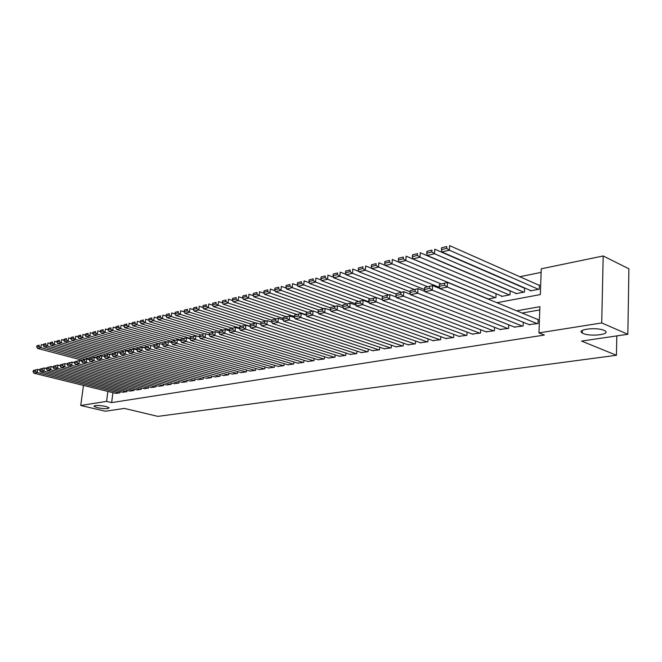 <?xml version="1.0" encoding="UTF-8"?>
<svg xmlns="http://www.w3.org/2000/svg" width="662" height="662" viewBox="0 0 662 662"><rect width="100%" height="100%" fill="white"/><g stroke="black" fill="none" stroke-linecap="round" stroke-linejoin="round"><path stroke-width="0.99" d="M583.288 333.516L582.246 332.986C575.89 329.469 596.586 326.887 604.017 330.355L604.927 330.818C611.307 334.409 590.661 336.908 583.288 333.516M97.422 407.726L94.07 406.394C94.831 405.152 98.746 405.169 105.812 406.443L109.106 407.751C108.369 408.992 104.472 408.984 97.422 407.726M541.135 272.372L519.819 276.733M505.545 279.654L505.04 279.753M496.947 302.716L540.341 294.565L541.259 268.813L603.19 255.971L601.717 322.948L538.959 332.895L539.902 306.688L516.708 310.834M601.717 322.948L627.849 334.269L628.9 268.822L603.19 255.971M529.054 324.603L537.999 323.528L538.156 319.208L537.403 319.332M514.391 327.045L523.129 325.994L523.278 322.27M500.05 329.436L508.598 328.402L508.747 324.819M486.032 331.778L494.39 330.76L494.547 327.301M472.329 334.062L480.496 333.06L480.662 329.726M458.915 336.296L466.909 335.311L467.074 332.092M445.799 338.481L453.619 337.521L453.784 334.401M432.956 340.624L440.611 339.672L440.784 336.66M420.387 342.717L427.875 341.782L428.049 338.87M408.073 344.761L415.405 343.851L415.587 341.029M396.017 346.772L403.199 345.87L403.381 343.139M384.208 348.742L391.25 347.856L391.424 345.208M372.64 350.661L379.533 349.793L379.715 347.227M361.303 352.548L368.055 351.696L368.246 349.205M350.19 354.402L356.81 353.566L356.992 351.141M339.292 356.214L345.787 355.386L345.969 353.045M328.609 357.993L334.98 357.182L335.162 354.898M318.132 359.739L324.38 358.936L324.562 356.719M307.855 361.444L313.978 360.666L314.16 358.506M297.776 363.124L303.784 362.354L303.966 360.252M287.879 364.77L293.771 364.009L293.953 361.965M278.164 366.384L283.948 365.639L284.139 363.645M268.631 367.973L274.316 367.236L274.498 365.3M259.272 369.528L264.85 368.808L265.032 366.913M250.087 371.059L255.557 370.348L255.739 368.502M241.059 372.557L246.43 371.862L246.612 370.058M232.188 374.03L237.468 373.343L237.65 371.589M223.483 375.478L228.671 374.8L228.845 373.095M214.918 376.901L220.016 376.239L220.198 374.568M206.511 378.3L211.517 377.646L211.699 376.016M198.244 379.674L203.168 379.028L203.342 377.439M190.118 381.031L194.959 380.393L195.133 378.838M182.124 382.355L186.883 381.726L187.056 380.211M174.272 383.662L178.947 383.041L179.121 381.56M166.543 384.945L171.144 384.341L171.309 382.884M158.938 386.211L163.464 385.607L163.638 384.192M151.466 387.452L155.918 386.865L156.083 385.466M144.109 388.677L148.487 388.089L148.652 386.732M136.869 389.877L141.18 389.306L141.345 387.973M129.744 391.06L133.989 390.497L134.154 389.19M122.735 392.227L126.914 391.672L127.071 390.39M524.412 287.854L523.907 287.953M487.985 299.034L495.912 297.503L496.086 293.721M501.539 296.005L501.523 296.427L510.03 294.797L510.203 290.875M515.789 293.258L515.772 293.696L524.469 292.025L524.635 287.953M530.361 290.444L530.345 290.899L539.24 289.186L539.398 284.933L538.653 285.074M112.921 392.657L111.638 402.604L544.363 335.046L538.959 332.895M539.787 309.932L522.095 313.043M115.833 393.369L119.946 392.823L120.103 391.573M627.849 334.269L581.592 341.079L616.438 355.279L616.802 335.899M616.438 355.279L157.87 416.373L124.39 408.421L105.374 411.218L80.739 405.483L83.47 385.4M111.638 402.604L106.582 401.387L80.739 405.483M107.881 391.416L106.582 401.387M116.156 393.451L33.928 373.202L37.221 372.516L37.676 369.388L33.282 370.555L33.1 371.804L35.4 371.316L35.583 370.066M39.778 369.917L37.676 369.388L33.282 370.555M119.599 392.88L37.221 372.516L35.4 371.316M33.1 371.804L33.928 373.202M43.394 345.101L41.309 344.546L40.862 347.641L85.15 359.317M82.187 360.136L37.577 348.427L36.758 347.004L39.05 346.449L39.232 345.208L36.931 345.771L36.758 347.004M36.931 345.771L39.232 345.208M39.05 346.449L40.862 347.641L37.577 348.427M123.066 392.309L40.531 371.821L43.874 371.125L44.329 367.973L39.886 369.156L39.703 370.414L42.045 369.917L42.227 368.66M46.489 368.519L44.329 367.973L39.886 369.156M126.558 391.73L43.874 371.125L42.045 369.917M39.703 370.414L40.531 371.821M130.083 391.143L47.25 370.422L50.643 369.71L51.098 366.541L46.605 367.733L46.423 368.999L48.798 368.502L48.98 367.228M53.316 367.104L51.098 366.541L46.605 367.733M133.633 390.555L50.643 369.71L48.798 368.502M46.423 368.999L47.25 370.422M137.208 389.959L54.077 368.999L57.536 368.279L57.983 365.076L53.432 366.285L53.25 367.559L55.666 367.054L55.856 365.772M60.259 365.656L57.983 365.076L53.432 366.285M140.816 389.364L57.536 368.279L55.666 367.054M53.25 367.559L54.077 368.999M144.457 388.76L61.02 367.551L64.537 366.822L64.992 363.595L60.383 364.812L60.201 366.103L62.658 365.581L62.84 364.29M67.325 364.191L64.992 363.595L60.383 364.812M148.123 388.155L64.537 366.822L62.658 365.581M60.201 366.103L61.02 367.551M50.105 343.512L47.962 342.941L47.507 346.052L91.968 357.869M89.378 358.812L44.172 346.847L43.353 345.415L45.686 344.852L45.868 343.603L43.535 344.174L43.353 345.415M43.535 344.174L45.868 343.603M45.686 344.852L47.507 346.052L44.172 346.847M56.924 341.89L54.723 341.302L54.276 344.439L98.903 356.396M96.909 357.53L50.875 345.25L50.064 343.801L52.439 343.23L52.621 341.973L50.246 342.544L50.064 343.801M50.246 342.544L52.621 341.973M52.439 343.23L54.276 344.439L50.875 345.25M63.858 340.251L61.599 339.631L61.152 342.8L105.945 354.898M104.579 356.23L57.702 343.619L56.882 342.155L59.299 341.575L59.481 340.309L57.064 340.897L56.882 342.155M57.064 340.897L59.481 340.309M59.299 341.575L61.152 342.8L57.702 343.619M70.908 338.572L68.591 337.943L68.145 341.129L113.276 353.425M109.511 354.145L64.636 341.964L63.825 340.491L66.283 339.896L66.457 338.621L64.007 339.217L63.825 340.491M64.007 339.217L66.457 338.621M66.283 339.896L68.145 341.129L64.636 341.964M151.813 387.543L68.087 366.078L71.661 365.333L72.117 362.081L67.45 363.314L67.267 364.613L69.767 364.083L69.949 362.784M74.508 362.702L72.117 362.081L67.45 363.314M155.545 386.922L71.661 365.333L69.767 364.083M67.267 364.613L68.087 366.078M78.083 336.875L75.708 336.213L75.261 339.432L120.798 351.944M116.735 352.606L71.686 340.285L70.884 338.787L73.383 338.191L73.556 336.9L71.057 337.504L70.884 338.787M71.057 337.504L73.556 336.9M73.383 338.191L75.261 339.432L71.686 340.285M159.302 386.302L75.269 364.58L78.91 363.827L79.357 360.542L74.632 361.791L74.458 363.099L76.999 362.561L77.181 361.253M81.823 361.187L79.357 360.542L74.632 361.791M163.084 385.673L78.91 363.827L76.999 362.561M74.458 363.099L75.269 364.58M85.39 335.146L82.949 334.459L82.502 337.703L128.66 350.504M124.075 351.05L78.861 338.572L78.058 337.066L80.599 336.453L80.781 335.154L78.24 335.766L78.058 337.066M78.24 335.766L80.781 335.154M80.599 336.453L82.502 337.703L78.861 338.572M166.907 385.044L82.585 363.057L86.283 362.288L86.739 358.978L81.947 360.244L81.774 361.56L84.364 361.013L84.546 359.689M89.262 359.64L86.739 358.978L81.947 360.244M170.755 384.399L86.283 362.288L84.364 361.013M81.774 361.56L82.585 363.057M92.812 333.383L90.305 332.68L89.867 335.948L136.918 349.106M131.548 349.47L86.168 336.834L85.365 335.303L87.955 334.682L88.129 333.375L85.547 334.004L85.365 335.303M85.547 334.004L88.129 333.375M87.955 334.682L89.867 335.948L86.168 336.834M174.636 383.761L90.024 361.51L93.797 360.724L94.244 357.381L89.395 358.663L89.213 359.996L91.853 359.441L92.035 358.101M96.834 358.076L94.244 357.381L89.395 358.663M178.55 383.108L93.797 360.724L91.853 359.441M89.213 359.996L90.024 361.51M100.376 331.596L97.802 330.859L97.355 334.161L145.326 347.699M139.136 347.856L93.599 335.055L92.796 333.516L95.427 332.887L95.609 331.563L92.978 332.2L92.796 333.516M92.978 332.2L95.609 331.563M95.427 332.887L97.355 334.161L93.599 335.055M182.505 382.454L97.595 359.929L101.435 359.127L101.882 355.759L96.975 357.058L96.793 358.399L99.474 357.836L99.656 356.487M104.546 356.479L101.882 355.759L96.975 357.058M186.485 381.792L101.435 359.127L99.474 357.836M96.793 358.399L97.595 359.929M108.072 329.775L105.432 329.014L104.985 332.341L153.89 346.276L150.754 345.39L150.324 348.94L146.037 349.834L232.61 374.146M146.865 346.218L101.154 333.251L100.359 331.695L103.04 331.05L103.222 329.726L100.541 330.371L100.359 331.695M100.541 330.371L103.222 329.726M103.04 331.05L104.985 332.341L101.154 333.251M190.499 381.13L105.308 358.324L109.213 357.505L109.66 354.112L104.687 355.42L104.505 356.777L107.244 356.197L107.418 354.84M112.399 354.857L109.66 354.112L104.687 355.42M194.545 380.46L109.213 357.505L107.244 356.197M104.505 356.777L105.308 358.324M163.117 342.966L116.686 329.552L115.9 327.955L118.68 327.293L118.854 325.936L116.082 326.606L115.9 327.955L113.194 327.136L112.755 330.487L158.706 343.702M154.85 344.579L108.849 331.422L108.063 329.841L110.794 329.188L110.968 327.847L108.237 328.509L108.063 329.841M108.237 328.509L110.968 327.847M110.794 329.188L112.755 330.487L108.849 331.422M198.633 379.781L113.161 356.686L117.141 355.858L117.579 352.432L112.54 353.756L112.366 355.122L115.147 354.534L115.32 353.169M120.393 353.202L117.579 352.432L112.54 353.756M202.754 379.103L117.141 355.858L115.147 354.534M112.366 355.122L113.161 356.686M171.764 341.385L124.663 327.649L123.885 326.035L126.715 325.356L126.889 323.991L124.059 324.678L123.885 326.035L121.096 325.216L120.658 328.6L166.766 341.989M116.082 326.606L118.854 325.936M118.68 327.293L120.658 328.6L116.686 329.552M206.908 378.407L121.154 355.014L125.209 354.17L125.648 350.719L120.542 352.06L120.36 353.442L123.198 352.846L123.372 351.464M128.536 351.514L125.648 350.719L120.542 352.06M211.095 377.712L125.209 354.17L123.198 352.846M120.36 353.442L121.154 355.014M132.036 324.123L129.148 323.271L128.709 326.68L174.983 340.243M124.059 324.678L126.889 323.991M126.715 325.356L128.709 326.68L124.663 327.649M215.324 377.017L129.297 353.318L133.426 352.457L133.865 348.973L128.685 350.339L128.511 351.729L131.399 351.117L131.572 349.726M136.827 349.801L133.865 348.973L128.685 350.339M219.594 376.306L133.426 352.457L131.399 351.117M128.511 351.729L129.297 353.318M140.336 322.179L137.34 321.285L136.91 324.728L183.333 338.472M180.842 339.871L132.789 325.704L132.011 324.082L134.891 323.387L135.065 322.013L132.185 322.708L132.011 324.082M132.185 322.708L135.065 322.013M134.891 323.387L136.91 324.728L132.789 325.704M223.888 375.594L137.588 351.588L141.792 350.711L142.231 347.194L136.984 348.576L136.811 349.983L139.748 349.362L139.922 347.955M145.284 348.055L142.231 347.194L136.984 348.576M228.233 374.874L141.792 350.711L139.748 349.362M136.811 349.983L137.588 351.588M148.793 320.193L145.69 319.258L145.259 322.733L191.839 336.668M190.102 338.332L141.064 323.735L140.294 322.088L143.232 321.384L143.406 319.994L140.468 320.706L140.294 322.088M140.468 320.706L143.406 319.994M143.232 321.384L145.259 322.733L141.064 323.735M237.029 373.418L150.324 348.94L148.263 347.567L148.437 346.152L145.441 346.78L145.259 348.204L148.263 347.567M145.441 346.78L148.437 346.152M145.259 348.204L146.037 349.834M157.407 318.174L154.196 317.197L153.774 320.706L200.569 334.848M288.351 364.911L200.28 338.522L199.552 336.776L202.92 336.064L203.085 334.567L199.717 335.278L199.552 336.776L149.496 321.724L148.727 320.06L151.722 319.341L151.888 317.942L148.9 318.662L148.727 320.06M148.9 318.662L151.888 317.942M151.722 319.341L153.774 320.706L149.496 321.724M241.481 372.681L154.651 348.038L159.021 347.128L159.451 343.545L154.056 344.96L153.882 346.383L156.935 345.746L157.109 344.314M162.67 344.472L159.451 343.545L154.056 344.96M245.983 371.936L159.021 347.128L156.935 345.746M153.882 346.383L154.651 348.038M166.187 316.122L162.869 315.095L162.438 318.637L209.705 333.077M204.897 333.896L158.086 319.672L157.324 317.992L160.37 317.255L160.543 315.84L157.498 316.585L157.324 317.992M157.498 316.585L160.543 315.84M160.37 317.255L162.438 318.637L158.086 319.672M250.517 371.183L163.423 346.209L167.875 345.274L168.305 341.666L162.835 343.098L162.662 344.538L165.773 343.884L165.947 342.436M171.615 342.626L168.305 341.666L162.835 343.098M255.102 370.422L167.875 345.274L165.773 343.884M162.662 344.538L163.423 346.209M175.14 314.028L171.698 312.96L171.276 316.527L219.263 331.348M213.793 332.01L166.841 317.586L166.088 315.882L169.191 315.137L169.356 313.714L166.253 314.458L166.088 315.882M166.253 314.458L169.356 313.714M169.191 315.137L171.276 316.527L166.841 317.586M259.719 369.653L172.377 344.339L176.911 343.396L177.333 339.747L171.789 341.203L171.615 342.651L174.793 341.989L174.958 340.525M180.751 340.748L177.333 339.747L171.789 341.203M264.378 368.883L176.911 343.396L174.793 341.989M171.615 342.651L172.377 344.339M184.268 311.901L180.701 310.776L180.287 314.376L229.3 329.684M222.862 330.081L175.761 315.46L175.016 313.738L178.177 312.977L178.351 311.537L175.182 312.298L175.016 313.738M175.182 312.298L178.351 311.537M178.177 312.977L180.287 314.376L175.761 315.46M269.086 368.105L181.496 342.436L186.121 341.476L186.543 337.794L180.916 339.267L180.743 340.731L183.978 340.053L184.152 338.58M190.085 338.845L186.543 337.794L180.916 339.267M273.836 367.319L186.121 341.476L183.978 340.053M180.743 340.731L181.496 342.436M193.569 309.725L189.886 308.55L189.473 312.183L239.545 327.996M232.105 328.12L184.855 313.283L184.119 311.545L187.346 310.768L187.512 309.32L184.284 310.097L184.119 311.545M184.284 310.097L187.512 309.32M187.346 310.768L189.473 312.183L184.855 313.283M278.628 366.525L190.797 340.5L195.513 339.515L195.935 335.8L190.217 337.289L190.052 338.779L193.354 338.083L193.519 336.594M199.601 336.9L195.935 335.8L190.217 337.289M283.468 365.722L195.513 339.515L193.354 338.083M190.052 338.779L190.797 340.5M203.052 307.507L199.245 306.283L198.832 309.948L250.087 326.325M241.514 326.126L194.131 311.074L193.395 309.311L196.688 308.525L196.854 307.052L193.561 307.847L193.395 309.311M193.561 307.847L196.854 307.052M196.688 308.525L198.832 309.948L194.131 311.074M209.308 334.922L205.51 333.764L205.096 337.521L200.28 338.522M293.274 364.092L205.096 337.521L202.92 336.064M199.717 335.278L203.085 334.567M212.734 305.256L208.795 303.974L208.389 307.673L255.979 323.056M260.952 324.421L256.434 322.957L251.105 324.09L203.59 308.815L202.862 307.036L206.221 306.225L206.387 304.743L203.027 305.563L202.862 307.036M203.027 305.563L206.387 304.743M206.221 306.225L208.389 307.673L203.59 308.815M298.256 363.272L209.962 336.503L214.877 335.485L215.282 331.695L209.399 333.226L209.233 334.74L212.676 334.012L212.833 332.498M219.221 332.903L215.282 331.695L209.399 333.226M303.279 362.437L214.877 335.485L212.676 334.012M209.233 334.74L209.962 336.503M222.606 302.956L218.534 301.607L218.129 305.348L265.851 320.962M261.25 322.129L213.23 306.514L212.519 304.71L215.944 303.891L216.102 302.393L212.684 303.221L212.519 304.71M212.684 303.221L216.102 302.393M215.944 303.891L218.129 305.348L213.23 306.514M308.343 361.593L219.834 334.451L224.848 333.4L225.254 329.577L219.279 331.132L219.122 332.655L222.631 331.919L222.788 330.388M229.325 330.843L225.254 329.577L219.279 331.132M313.465 360.749L224.848 333.4L222.631 331.919M219.122 332.655L219.834 334.451M232.676 300.606L228.473 299.199L228.076 302.981L275.922 318.827M271.859 320.226L223.077 304.172L222.366 302.344L225.866 301.5L226.023 299.994L222.531 300.838L222.366 302.344M222.531 300.838L226.023 299.994M225.866 301.5L228.076 302.981L223.077 304.172M318.629 359.888L229.913 332.349L235.035 331.281L235.432 327.417L229.366 328.997L229.209 330.537L232.792 329.784L232.95 328.236M239.652 328.741L235.432 327.417L229.366 328.997M323.85 359.027L235.035 331.281L232.792 329.784M229.209 330.537L229.913 332.349M242.962 298.214L238.618 296.742L238.221 300.556L286.191 316.643M283.013 318.405L233.123 301.773L232.42 299.927L235.986 299.067L236.144 297.544L232.577 298.405L232.42 299.927M232.577 298.405L236.144 297.544M235.986 299.067L238.221 300.556L233.123 301.773M329.122 358.15L240.207 330.206L245.428 329.113L245.825 325.207L239.669 326.813L239.503 328.369L243.161 327.599L243.318 326.035M250.186 326.606L245.825 325.207L239.669 326.813M334.442 357.273L245.428 329.113L243.161 327.599M239.503 328.369L240.207 330.206M253.455 295.773L248.97 294.234L248.573 298.082L296.659 314.425M294.416 316.56L243.368 299.323L242.681 297.453L246.322 296.576L246.479 295.037L242.838 295.922L242.681 297.453M242.838 295.922L246.479 295.037M246.322 296.576L248.573 298.082L243.368 299.323M339.813 356.379L250.708 328.013L256.045 326.904L256.434 322.957L250.178 324.587L250.021 326.159L253.753 325.373L253.91 323.792M345.241 355.477L256.045 326.904L253.753 325.373M250.021 326.159L250.708 328.013M251.105 324.09L250.178 324.587M264.179 293.291L259.537 291.677L259.148 295.566L307.35 312.15M306.225 314.748L253.836 296.833L253.157 294.938L256.873 294.044L257.03 292.488L253.314 293.382L253.157 294.938M253.314 293.382L257.03 292.488M256.873 294.044L259.148 295.566L253.836 296.833M350.719 354.575L261.44 325.778L266.885 324.637L267.274 320.656L260.919 322.311L260.762 323.9L264.577 323.097L264.726 321.5M271.941 322.187L267.274 320.656L260.919 322.311M356.255 353.657L266.885 324.637L264.577 323.097M260.762 323.9L261.44 325.778M275.119 290.75L270.328 289.062L269.947 292.985L318.571 309.948M312.77 310.999L264.519 294.284L263.857 292.364L267.655 291.445L267.804 289.873L264.006 290.8L263.857 292.364M264.006 290.8L267.804 289.873M267.655 291.445L269.947 292.985L264.519 294.284M361.841 352.73L272.396 323.495L277.966 322.328L278.346 318.306L271.883 319.986L271.734 321.591L275.624 320.764L275.781 319.158M283.171 319.912L278.346 318.306L271.883 319.986M367.493 351.795L277.966 322.328L275.624 320.764M271.734 321.591L272.396 323.495M286.298 288.152L281.35 286.389L280.978 290.353L330.437 307.847M323.784 308.666L275.433 291.677L274.78 289.733L278.661 288.798L278.81 287.217L274.929 288.152L274.78 289.733M274.929 288.152L278.81 287.217M278.661 288.798L280.978 290.353L275.433 291.677M373.194 350.852L283.593 321.161L289.277 319.969L289.658 315.906L283.088 317.611L282.939 319.233L286.919 318.389L287.068 316.767M294.648 317.586L289.658 315.906L283.088 317.611M378.954 349.892L289.277 319.969L286.919 318.389M282.939 319.233L283.593 321.161M297.726 285.512L292.612 283.659L292.248 287.664L342.908 305.844M335.03 306.274L286.58 289.021L285.943 287.051L289.906 286.092L290.047 284.495L286.092 285.454L285.943 287.051M286.092 285.454L290.047 284.495M289.906 286.092L292.248 287.664L286.58 289.021M384.779 348.932L295.037 318.77L300.846 317.561L301.218 313.457L294.54 315.178L294.391 316.817L298.463 315.964L298.612 314.318M306.374 315.22L301.218 313.457L294.54 315.178M390.654 347.955L300.846 317.561L298.463 315.964M294.391 316.817L295.037 318.77M309.394 282.806L304.123 280.87L303.759 284.917L355.668 303.817M346.507 303.841L297.974 286.298L297.346 284.304L301.392 283.328L301.541 281.706L297.486 282.691L297.346 284.304M297.486 282.691L301.541 281.706M301.392 283.328L303.759 284.917L297.974 286.298M396.596 346.971L306.729 316.337L312.671 315.095L313.035 310.95L306.249 312.704L306.101 314.359L310.263 313.482L310.404 311.819M318.364 312.795L313.035 310.95L306.249 312.704M402.595 345.978L312.671 315.095L310.263 313.482M306.101 314.359L306.729 316.337M321.327 280.051L315.89 278.023L315.534 282.111L368.957 301.847M358.233 301.351L309.617 283.526L308.997 281.499L313.143 280.506L313.283 278.868L309.146 279.869L308.997 281.499M309.146 279.869L313.283 278.868M313.143 280.506L315.534 282.111L309.617 283.526M408.661 344.968L318.687 313.846L324.769 312.572L325.116 308.384L318.215 310.164L318.074 311.835L322.328 310.941L322.468 309.262M330.628 310.321L325.116 308.384L318.215 310.164M414.793 343.95L324.769 312.572L322.328 310.941M318.074 311.835L318.687 313.846M333.532 277.237L327.913 275.111L327.566 279.24L376.297 297.519L375.991 301.897L369.322 303.287L459.56 336.536M370.207 298.81L321.517 280.688L320.913 278.636L325.15 277.618L325.29 275.963L321.053 276.989L320.913 278.636M321.053 276.989L325.29 275.963M325.15 277.618L327.566 279.24L321.517 280.688M420.982 342.924L330.917 311.297L337.132 309.998L337.479 305.761L330.462 307.565L330.321 309.262L334.674 308.343L334.807 306.647M343.173 307.789L337.479 305.761L330.462 307.565M427.247 341.89L337.132 309.998L334.674 308.343M330.321 309.262L330.917 311.297M346.011 274.358L340.21 272.132L339.871 276.302L388.66 294.896M382.71 296.319L333.681 277.783L333.102 275.698L337.43 274.656L337.562 272.992L333.234 274.035L333.102 275.698M333.234 274.035L337.562 272.992M337.43 274.656L339.871 276.302L333.681 277.783M433.569 340.839L343.421 308.682L349.784 307.358L350.124 303.072L342.982 304.917L342.842 306.622L347.293 305.687L347.434 303.974M356.007 305.207L350.124 303.072L342.982 304.917M439.965 339.78L349.784 307.358L347.293 305.687M342.842 306.622L343.421 308.682M358.771 271.42L352.788 269.078L352.457 273.298L401.296 292.215M396.066 293.986L346.127 274.813L345.564 272.703L349.991 271.635L350.124 269.947L345.696 271.023L345.564 272.703M345.696 271.023L350.124 269.947M349.991 271.635L352.457 273.298L346.127 274.813M446.428 338.712L356.222 306.018L362.735 304.661L363.066 300.325L355.792 302.203L355.66 303.924L360.219 302.964L360.351 301.235M369.139 302.567L363.066 300.325L355.792 302.203M452.957 337.628L362.735 304.661L360.219 302.964M355.66 303.924L356.222 306.018M371.829 268.408L365.664 265.967L365.341 270.228L414.222 289.468M410.101 291.776L358.862 271.776L358.308 269.633L362.842 268.549L362.975 266.836L358.44 267.936L358.308 269.633M358.44 267.936L362.975 266.836M362.842 268.549L365.341 270.228L358.862 271.776M382.586 299.869L376.306 297.519L368.908 299.423L368.775 301.169L373.442 300.184L373.575 298.43M466.238 335.427L375.991 301.897L373.442 300.184M368.908 299.423L376.306 297.519M368.775 301.169L369.322 303.287M385.193 265.338L378.838 262.773L378.523 267.084L427.429 286.663M424.516 289.551L371.895 268.664L371.357 266.496L375.999 265.379L376.124 263.658L371.481 264.775L371.357 266.496M371.481 264.775L376.124 263.658M375.999 265.379L378.523 267.084L371.895 268.664M472.991 334.31L382.735 300.49L389.562 299.067L389.868 294.64L382.338 296.576L382.206 298.339L386.989 297.337L387.113 295.558M396.348 297.114L389.868 294.64L382.338 296.576M479.809 333.176L389.562 299.067L386.989 297.337M382.206 298.339L382.735 300.49M398.872 262.202L392.318 259.504L392.012 263.865L440.942 283.799M439.494 287.399L385.226 265.487L384.713 263.286L389.463 262.144L389.587 260.398L384.837 261.548L384.713 263.286M384.837 261.548L389.587 260.398M389.463 262.144L392.012 263.865L385.226 265.487M486.711 332.034L396.464 297.627L403.456 296.171L403.754 291.694L396.083 293.663L395.967 295.442L400.858 294.416L400.973 292.621M410.448 294.292L403.754 291.694L396.083 293.663M493.687 330.876L403.456 296.171L400.858 294.416M395.967 295.442L396.464 297.627M496.086 293.804L406.129 256.161L405.831 260.571L495.217 297.643M488.283 298.976L398.88 262.226L398.383 259.992L403.249 258.825L403.365 257.055L398.507 258.238L398.383 259.992M398.507 258.238L403.365 257.055M403.249 258.825L405.831 260.571L398.88 262.226M500.745 329.709L410.539 294.698L417.697 293.208L417.987 288.673L410.167 290.676L410.051 292.48L415.066 291.429L415.182 289.608M424.888 291.404L417.987 288.673L410.167 290.676M507.878 328.526L417.697 293.208L415.066 291.429M410.051 292.48L410.539 294.698M510.195 291.065L420.271 252.735L419.981 257.195L509.318 294.929M502.226 296.295L412.865 258.892L412.393 256.624L417.374 255.424L417.49 253.637L412.509 254.845L412.393 256.624M412.509 254.845L417.49 253.637M417.374 255.424L419.981 257.195L412.865 258.892M515.094 327.326L424.946 291.694L432.294 290.163L432.567 285.579L424.607 287.614L424.491 289.443L429.63 288.359L429.737 286.53M439.692 288.45L432.567 285.579L424.607 287.614M522.392 326.118L432.294 290.163L429.63 288.359M424.491 289.443L424.946 291.694M524.618 288.26L434.76 249.218L434.487 253.736L523.741 292.165M516.492 293.556L427.189 255.474L426.742 253.174L431.847 251.941L431.955 250.137L426.849 251.37L426.742 253.174M426.849 251.37L431.955 250.137M431.847 251.941L434.487 253.736L427.189 255.474M529.782 324.893L439.725 288.615L447.247 287.043L447.512 282.401L439.394 284.478L439.287 286.332L444.558 285.223L444.665 283.361M538.14 319.638L447.512 282.401L439.394 284.478M537.246 323.652L447.247 287.043L444.558 285.223M439.287 286.332L439.725 288.615M539.381 285.396L449.606 245.627L449.349 250.186L538.496 289.327M531.081 290.75L441.868 251.974L441.446 249.632L446.676 248.374L446.784 246.545L441.546 247.811L441.446 249.632M441.546 247.811L446.784 246.545M446.676 248.374L449.349 250.186L441.868 251.974M582.246 332.986L582.312 330.412M94.07 406.394L94.136 405.947"/></g></svg>
